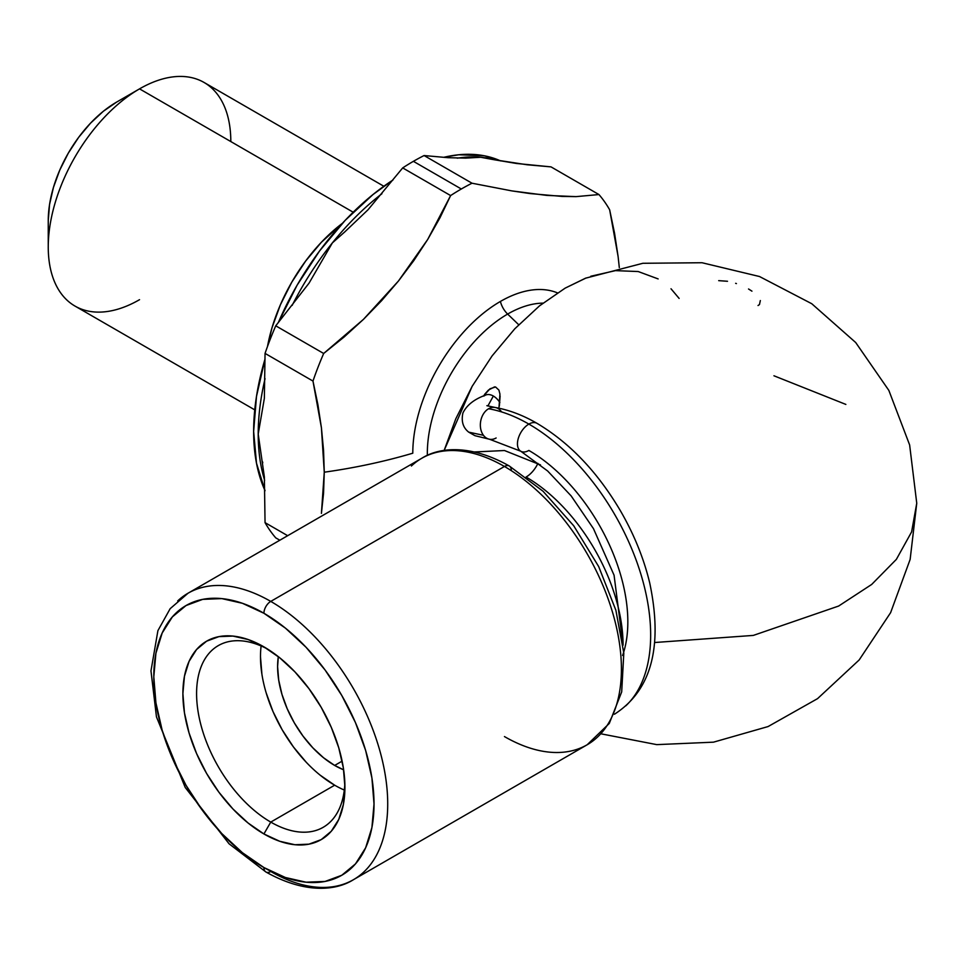 <?xml version="1.0" encoding="UTF-8"?>
<svg xmlns="http://www.w3.org/2000/svg" width="965" height="965" viewBox="0 0 965 965"><rect width="100%" height="100%" fill="white"/><g stroke="black" fill="none" stroke-linecap="round" stroke-linejoin="round"><path stroke-width="1.45" d="M623.064 645.187A137.163 79.19 -120 0 0 526.07 477.048A20.977 12.111 120 0 0 537.927 463.381A20.977 12.111 -60 0 1 526.07 477.048A137.163 79.19 60 0 1 622.823 636.984M267.414 648.962A104.895 60.554 -120 0 0 196.607 695.572A104.895 60.554 -120 0 0 270.755 822.096L263.915 833.953A114.57 66.151 60 0 1 182.892 693.63A114.57 66.151 60 0 1 263.915 646.852L248.102 639.53L232.903 636.08L218.898 636.635L206.619 641.182L196.546 649.542L189.068 661.387L184.448 676.272L182.892 693.63L184.448 712.773L189.068 732.99L196.546 753.484L206.619 773.484L218.898 792.205L232.903 808.935L248.102 823.024L263.915 833.953L279.717 841.275L294.916 844.737L308.921 844.17L321.2 839.622L331.272 831.263L338.763 819.418L343.371 804.533L344.927 787.175L343.371 768.031L338.763 747.815L331.272 727.321L321.2 707.333L308.921 688.612L294.916 671.869L279.717 657.78L263.915 646.852A114.57 66.151 60 0 1 344.927 787.175A114.57 66.151 60 0 1 263.915 833.953L270.755 822.096A104.895 60.554 60 0 1 202.24 729.661A104.895 60.554 60 0 1 218.307 645.609A104.895 60.554 60 0 1 267.414 648.962M261.117 645.971A104.895 60.554 -120 0 0 334.662 785.196L270.755 822.096L334.662 785.196A104.895 60.554 -120 0 0 344.3 790.046M511.281 469.81A9.686 5.585 -60 0 0 509.291 465.986L543.09 491.294L573.729 525.792L598.698 566.6L615.887 610.266L623.812 653.184L621.689 691.917L609.277 723.448L587.154 744.775A165.401 95.499 -120 0 0 612.51 612.232A165.401 95.499 -120 0 0 504.454 466.469A9.686 5.585 -60 0 1 509.291 465.986A9.686 5.585 120 0 0 504.454 466.469A165.401 95.499 60 0 1 609.253 602.063A165.401 95.499 60 0 1 597.516 737.055A165.401 95.499 60 0 1 504.454 736.572M263.915 613.258A155.727 89.902 60 0 1 374.022 803.978A155.727 89.902 60 0 1 263.915 867.547A9.686 5.585 120 0 0 265.918 871.986A9.686 5.585 -60 0 1 263.915 867.547L242.432 852.71L221.769 833.543L202.734 810.805L186.052 785.353L172.361 758.188L162.18 730.324L155.92 702.858L153.797 676.827L155.92 653.245L162.18 633.016L172.361 616.9L186.052 605.538L202.734 599.361L221.769 598.602L242.432 603.294L263.915 613.258L285.399 628.106L306.05 647.262L325.084 670L341.767 695.451L355.47 722.628L365.639 750.481L371.911 777.947L374.022 803.978L371.911 827.56L365.639 847.789L355.47 863.904L341.767 875.267L325.084 881.443L306.05 882.203L285.399 877.511L263.915 867.547A155.727 89.902 60 0 1 153.797 676.827A155.727 89.902 60 0 1 263.915 613.258A9.686 5.585 -60 0 1 270.755 601.4A9.686 5.585 120 0 0 263.915 613.258M363.817 871.986A165.401 95.499 -120 0 0 375.554 736.995A165.401 95.499 -120 0 0 270.755 601.4A165.401 95.499 60 0 1 378.811 747.151A165.401 95.499 60 0 1 353.455 879.694A165.401 95.499 60 0 1 270.755 871.504A9.686 5.585 -60 0 1 265.918 871.986C304.771 893.843 335.832 890.864 353.455 879.694L587.154 744.775M483.32 396.181L489.967 388.811L495.528 386.953L498.905 390.089L499.942 394.094L498.941 408.207M727.501 281.273L718.696 280.646M411.392 465.999A165.401 95.499 60 0 1 504.454 466.469L270.755 601.4L504.454 466.469A165.401 95.499 -120 0 0 421.753 458.279L188.054 593.21A165.401 95.499 60 0 1 270.755 601.4A165.401 95.499 -120 0 0 177.693 600.918M916.75 503.211L911.599 531.92L896.364 559.374L871.697 584.44L838.645 606.044L753.315 635.416L654.752 642.509L753.315 635.416L838.645 606.044L871.697 584.44L896.364 559.374L911.599 531.92L916.75 503.235L910.14 559.435L890.599 612.691L859.164 659.964L817.56 698.636L768.08 726.561L713.473 742.169L656.755 744.63L601.074 733.834M773.942 375.783L845.859 404.419M334.662 765.438A80.686 46.585 60 0 1 278.318 656.658L277.606 666.622L278.704 680.108L281.949 694.342L287.22 708.768L294.313 722.845L302.962 736.03L312.829 747.815L323.528 757.742L334.662 765.438L342.117 761.132L334.662 765.438A80.686 46.585 60 0 0 343.637 769.805L334.662 765.438M472.162 386.302L444.105 450.522L455.806 418.762L472.162 386.302L492.09 355.916L472.162 386.302M514.827 328.751L492.09 355.916L514.827 328.751L539.495 305.869L514.827 328.751M916.75 503.235L909.633 444.962L888.861 390.427L855.69 342.515L811.77 303.734L759.503 276.521L702.025 262.733L642.847 263.288L585.538 278.197L565.152 288.137L539.495 305.869L565.152 288.137L586.105 277.98M474.659 451.958L504.478 450.522L540.521 464.913M484.514 394.48L488.435 390.065L494.575 386.881M590.809 276.243L615.477 270.634L638.215 271.539L658.142 278.921M671.013 288.776L679.131 298.426M736.416 283.577L735.644 283.324M751.94 291.153L748.538 288.993M758.032 305.531L759.467 304.554L760.336 300.549M500.111 396L499.351 406.06M260.49 656.743L261.913 674.27M266.135 692.774L272.986 711.531L282.214 729.842L293.457 746.982L306.279 762.302M320.187 775.197L334.662 785.196M344.855 783.085A104.895 60.554 60 0 1 323.203 827.295A104.895 60.554 60 0 1 270.755 822.096A104.895 60.554 -120 0 0 344.855 783.098M495.262 407.495A16.14 11.87 99.8 0 0 488.58 408.75A172.24 99.443 60 0 1 528.868 424.093A16.14 9.312 -60 0 1 536.866 423.261A16.14 9.312 120 0 0 528.868 424.093A172.24 99.443 60 0 1 637.998 565.285A172.24 99.443 60 0 1 625.778 705.861A172.24 99.443 -120 0 0 637.998 565.285A172.24 99.443 -120 0 0 528.868 424.093A16.14 9.312 120 0 0 518.302 438.375A16.14 9.312 120 0 0 520.859 451.282A16.14 9.312 -60 0 1 518.302 438.375A16.14 9.312 -60 0 1 528.868 424.093A172.24 99.443 -120 0 0 488.58 408.75A16.14 11.87 99.8 0 0 483.441 435.287L468.725 432.151L483.441 435.287A16.14 11.87 99.8 0 0 489.436 439.232M622.618 655.464A139.961 80.807 -120 0 0 528.868 450.45A16.14 9.312 -60 0 1 520.859 451.282M499.87 402.538A16.14 10.096 -115.5 0 0 493.344 396.036L487.868 405.988L493.344 396.036A16.14 10.096 64.5 0 1 499.87 402.538M496.131 437.977A16.14 11.87 -80.2 0 1 490.69 439.389A16.14 11.87 -80.2 0 1 483.441 435.287A16.14 11.87 -80.2 0 1 488.58 408.75A16.14 11.87 -80.2 0 1 494.02 407.339A16.14 11.87 -80.2 0 1 501.269 411.44M622.485 640.748L614.066 575.2L593.487 528.687L571.147 495.901L547.65 471.004L520.798 451.246L489.605 439.268L474.961 435.685L468.725 432.151C463.019 427.676 461.089 421.271 462.935 412.948C466.722 405.167 474.213 399.245 485.407 395.168A16.14 10.096 64.5 0 1 493.344 396.036A16.14 10.096 -115.5 0 0 484.225 395.903M139.539 299.681A129.093 74.534 -60 0 1 48.25 246.968A129.093 74.534 -60 0 1 139.539 88.864L116.717 102.037A96.826 55.898 120 0 0 48.25 220.623L49.565 204.435L53.461 187.355L59.794 170.033L68.298 153.145L78.672 137.32L90.517 123.182L103.352 111.264L116.717 102.037L139.539 88.864A129.093 74.534 120 0 0 55.198 202.626A129.093 74.534 120 0 0 74.993 306.074L254.748 409.86M507.638 314.071A113.568 65.572 120 0 0 427.362 455.408A113.568 65.572 120 0 1 507.638 314.071A16.14 9.312 60 0 1 500.413 301.442A123.906 71.543 -60 0 1 557.408 292.865A123.906 71.543 -60 0 0 500.413 301.442A16.14 9.312 -120 0 0 507.638 314.071L518.712 324.735L507.638 314.071A113.568 65.572 120 0 1 542.957 303.131M321.417 513.38L323.552 493.26L324.264 472.199A403.43 232.915 0 0 0 412.791 453.2A403.43 232.915 180 0 1 324.264 472.199L321.417 513.38M332.37 242.903A209.779 121.12 -60 0 1 381.947 193.712A209.779 121.12 -60 0 0 332.37 242.903L309.041 283.155L275.749 325.82A233.988 135.088 120 0 0 265.049 353.395L264.362 398.304L258.21 434.069A209.779 121.12 -60 0 1 265.049 378.678A209.779 121.12 -60 0 0 258.21 434.069L264.374 477L265.049 522.644A233.988 135.088 120 0 0 275.749 537.867L279.826 540.219L275.749 537.867A233.988 135.088 120 0 1 265.049 522.644L264.374 477L258.21 434.069L264.362 398.304L265.049 353.395L312.974 381.066A233.988 135.088 -60 0 1 323.673 353.48L275.749 325.82A233.988 135.088 120 0 0 265.049 353.395L312.974 381.066L317.895 404.625L321.417 427.76L323.552 450.329L324.264 472.199L321.417 427.76L312.974 381.066A233.988 135.088 120 0 1 323.673 353.48L275.749 325.82L309.041 283.155L332.37 242.903L344.553 232.107L332.37 242.903A209.779 121.12 -60 0 0 292.154 305.41A209.779 121.12 -60 0 1 332.37 242.903M264.627 480.232A209.779 121.12 -60 0 1 258.21 434.069A209.779 121.12 -60 0 0 264.627 480.232M392.924 180.045A209.779 121.12 120 0 0 278.282 322.672L297.087 285.23L319.572 250.948L345.217 220.309L373.045 194.508L392.936 180.045M265.049 358.968A209.779 121.12 120 0 0 265.049 490.727L256.497 463.2L253.638 431.427L256.497 396.374L265.049 358.968M353.178 212.203L139.539 88.864L353.178 212.203M267.498 346.495A129.093 74.534 -60 0 1 342.43 223.289L321.405 242.227L305.628 261.081L291.792 282.166L280.441 304.699L271.997 327.786L267.498 346.495M472.018 183.217L424.093 155.546A233.988 135.088 120 0 0 413.394 161.324L461.318 188.995A233.988 135.088 -60 0 1 472.018 183.217A233.988 135.088 120 0 0 461.318 188.995L413.394 161.324A233.988 135.088 120 0 0 402.695 167.91L368.027 209.767L344.553 232.107L368.027 209.767L402.695 167.91L450.619 195.569A233.988 135.088 -60 0 1 461.318 188.995A233.988 135.088 120 0 0 450.619 195.569L439.992 217.74L427.7 239.465L413.816 260.598L398.424 281.044L381.621 300.658L363.479 319.343L344.131 336.99L323.673 353.48L363.479 319.343L398.424 281.044L427.7 239.465L450.619 195.569L402.695 167.91A233.988 135.088 120 0 1 413.394 161.324A233.988 135.088 120 0 1 424.093 155.546L448.086 157.693L424.093 155.546L472.018 183.217L511.824 190.889L472.018 183.217M457.229 158.188A209.779 121.12 -60 0 1 480.715 157.271L465.637 158.127L448.086 157.693L465.637 158.127L480.715 157.271A209.779 121.12 -60 0 1 495.455 159.985A209.779 121.12 -60 0 0 480.715 157.271L492.886 159.515L480.715 157.271A209.779 121.12 -60 0 0 457.229 158.188M527.035 164.75L492.886 159.515L516.371 163.459L551.027 166.885L598.951 194.556A233.988 135.088 -60 0 1 609.651 209.779A233.988 135.088 120 0 0 598.951 194.556L576.033 196.631L562.161 196.426L529.954 193.555L511.824 190.889L546.769 195.4L576.033 196.631L598.951 194.556L551.027 166.885L527.035 164.75M287.666 535.696L265.049 522.644L287.666 535.696M262.613 461.933L262.745 462.886M383.853 186.257L204.085 82.471A129.093 74.534 120 0 0 139.539 88.864A129.093 74.534 -60 0 1 230.816 141.566M500.594 160.902L484.394 155.787L458.749 154.762L443.791 157.307A209.779 121.12 120 0 1 500.594 160.902M614.572 233.337L609.651 209.779L618.095 256.473L614.572 233.337M619.313 267.607L618.095 256.473L619.313 267.607M412.791 453.2A123.906 71.543 -60 0 1 500.413 301.442A123.906 71.543 -60 0 0 412.791 453.2M265.918 871.986L229.067 843.796L185.232 787.476L156.463 716.899L150.974 670.892L157.91 630.64L170.166 608.674L188.054 593.21M509.303 465.986C471.065 444.419 439.895 446.867 421.753 458.279M486.855 405.686L495.093 407.459C509.05 409.944 522.994 415.215 536.938 423.297C569.471 442.645 597.19 471.62 620.097 510.232C633.848 533.838 643.727 558.084 649.722 582.957C663.076 646.417 651.496 690.059 614.982 713.883L614.403 714.221M48.25 246.968L48.25 220.623M139.539 88.864L116.717 102.037"/></g></svg>
